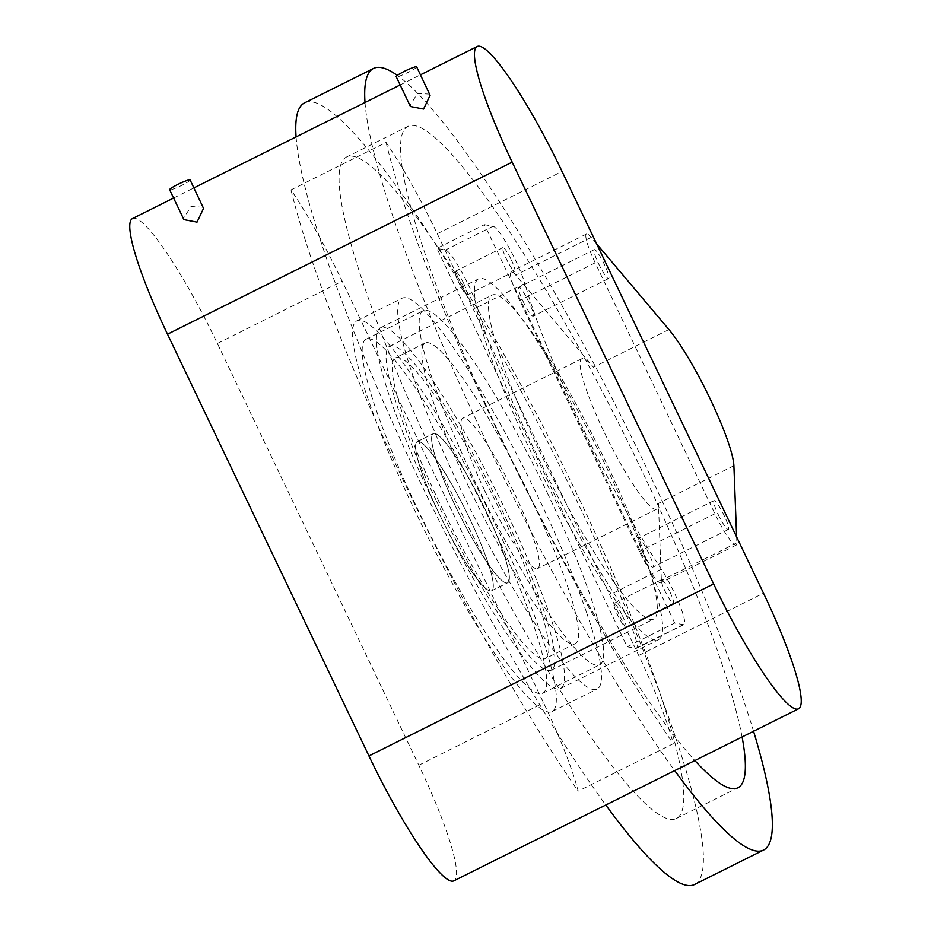 <?xml version="1.0" encoding="UTF-8"?>
<svg xmlns="http://www.w3.org/2000/svg" width="931" height="931" viewBox="0 0 931 931"><rect width="100%" height="100%" fill="white"/><g stroke="black" fill="none" stroke-linecap="round" stroke-linejoin="round"><path stroke-width="0.7" stroke-dasharray="4.66 3.49" d="M642.693 552.095A16.13 2.444 63.5 0 0 652.91 567.13A16.13 2.444 63.5 0 0 648.732 553.317A16.13 2.444 63.5 0 0 638.503 538.281A16.13 2.444 63.5 0 0 642.693 552.095M718.162 514.424A16.13 2.444 63.5 0 0 728.391 529.46A16.13 2.444 63.5 0 0 724.202 515.646A16.13 2.444 63.5 0 0 713.984 500.61A16.13 2.444 63.5 0 0 718.162 514.424M522.989 301.132A16.13 2.444 63.5 0 0 533.207 316.168A16.13 2.444 63.5 0 0 529.029 302.354A16.13 2.444 63.5 0 0 518.811 287.318A16.13 2.444 63.5 0 0 522.989 301.132M598.458 263.461A16.13 2.444 63.5 0 0 608.688 278.497A16.13 2.444 63.5 0 0 604.498 264.683A16.13 2.444 63.5 0 0 594.281 249.648A16.13 2.444 63.5 0 0 598.458 263.461M468.782 487.029A167.987 25.463 -116.5 0 1 425.176 343.05A167.987 25.463 -116.5 0 1 531.624 499.691A167.987 25.463 -116.5 0 1 575.23 643.67A167.987 25.463 -116.5 0 1 468.782 487.029M439.071 501.867A167.987 25.463 -116.5 0 1 395.466 357.888A167.987 25.463 -116.5 0 1 501.914 514.517A167.987 25.463 -116.5 0 1 545.508 658.496A167.987 25.463 -116.5 0 1 439.071 501.867M484.492 490.195A83.999 12.731 -116.5 0 1 462.695 418.205A83.999 12.731 -116.5 0 1 515.914 496.526A83.999 12.731 -116.5 0 1 537.711 568.515A83.999 12.731 -116.5 0 1 484.492 490.195M603.521 430.785A83.999 12.731 -116.5 0 1 581.724 358.796A83.999 12.731 -116.5 0 1 593.466 367.21L515.704 275.041A33.597 5.097 63.5 0 0 511.003 271.677A33.597 5.097 63.5 0 0 519.719 300.48L639.422 551.443A33.597 5.097 63.5 0 0 660.719 582.771A33.597 5.097 63.5 0 0 661.382 580.479L658.426 503.392A83.999 12.731 -116.5 0 1 656.751 509.106A83.999 12.731 -116.5 0 1 603.521 430.785M596.655 243.875L591.173 237.37A33.597 5.097 63.5 0 0 586.472 234.007A33.597 5.097 63.5 0 0 595.2 262.81L714.903 513.772A33.597 5.097 63.5 0 0 736.188 545.101A33.597 5.097 63.5 0 0 736.863 542.808L736.63 536.943M454.898 505.056A83.336 12.627 63.5 0 0 507.709 582.748A83.336 12.627 63.5 0 0 486.075 511.328A83.336 12.627 63.5 0 0 433.276 433.637A83.336 12.627 63.5 0 0 454.898 505.056M438.862 513.062A83.336 12.627 63.5 0 0 491.661 590.766A83.336 12.627 63.5 0 0 470.027 519.335A83.336 12.627 63.5 0 0 417.228 441.643A83.336 12.627 63.5 0 0 438.862 513.062M491.452 523.653A197.826 29.99 63.5 0 0 366.104 339.198A197.826 29.99 63.5 0 0 417.437 508.745A197.826 29.99 63.5 0 0 542.796 693.199A197.826 29.99 63.5 0 0 491.452 523.653M548.44 495.211A197.826 29.99 63.5 0 0 423.093 310.756A197.826 29.99 63.5 0 0 474.438 480.303A197.826 29.99 63.5 0 0 599.785 664.757A197.826 29.99 63.5 0 0 548.44 495.211M580.56 501.681A369.572 56.023 63.5 0 0 346.39 157.083A369.572 56.023 63.5 0 0 442.306 473.832A369.572 56.023 63.5 0 0 676.488 818.43A369.572 56.023 63.5 0 0 580.56 501.681M742.088 736.98A369.572 56.023 63.5 0 0 642.018 471.005A369.572 56.023 63.5 0 0 407.836 126.418A369.572 56.023 63.5 0 0 503.752 443.156A369.572 56.023 63.5 0 0 694.863 760.546M539.026 450.267A181.021 27.441 63.5 0 0 653.725 619.057A181.021 27.441 63.5 0 0 606.744 463.906A181.021 27.441 63.5 0 0 492.045 295.115A181.021 27.441 63.5 0 0 539.026 450.267M436.627 501.367A181.021 27.441 63.5 0 0 551.338 670.157A181.021 27.441 63.5 0 0 504.346 515.018A181.021 27.441 63.5 0 0 389.647 346.227A181.021 27.441 63.5 0 0 436.627 501.367M437.43 463.219A83.336 12.627 63.5 0 0 475.532 544.065A83.336 12.627 63.5 0 0 507.709 582.748A83.336 12.627 63.5 0 0 503.543 553.165A83.336 12.627 63.5 0 0 465.442 472.308A83.336 12.627 63.5 0 0 433.276 433.637A83.336 12.627 63.5 0 0 437.43 463.219M421.394 471.226A83.336 12.627 63.5 0 0 459.495 552.083A83.336 12.627 63.5 0 0 491.661 590.766A83.336 12.627 63.5 0 0 487.495 561.184A83.336 12.627 63.5 0 0 449.394 480.326A83.336 12.627 63.5 0 0 417.228 441.643A83.336 12.627 63.5 0 0 421.394 471.226M541.074 634.069A218.389 33.109 63.5 0 0 441.224 422.174A218.389 33.109 63.5 0 0 356.91 320.799A218.389 33.109 63.5 0 0 367.815 398.328A218.389 33.109 63.5 0 0 467.665 610.224A218.389 33.109 63.5 0 0 551.978 711.598A218.389 33.109 63.5 0 0 541.074 634.069M586.239 611.527A218.389 33.109 63.5 0 0 486.389 399.632A218.389 33.109 63.5 0 0 402.076 298.257A218.389 33.109 63.5 0 0 412.98 375.787A218.389 33.109 63.5 0 0 512.83 587.682A218.389 33.109 63.5 0 0 597.143 689.056A218.389 33.109 63.5 0 0 586.239 611.527M694.666 884.45A436.767 66.206 63.5 0 0 672.857 729.392A436.767 66.206 63.5 0 0 473.157 305.612A436.767 66.206 63.5 0 0 304.553 102.864M296.081 136.904A436.767 66.206 63.5 0 0 326.362 257.922A436.767 66.206 63.5 0 0 605.778 805.012M753.551 731.254A436.767 66.206 63.5 0 0 741.798 694.992A436.767 66.206 63.5 0 0 397.304 75.399M365.022 102.491A436.767 66.206 63.5 0 0 395.291 223.51A436.767 66.206 63.5 0 0 674.707 770.612M488.589 350.452A201.585 30.56 63.5 0 0 580.746 546.043A201.585 30.56 63.5 0 0 658.566 639.62A201.585 30.56 63.5 0 0 648.511 568.05A201.585 30.56 63.5 0 0 556.342 372.458A201.585 30.56 63.5 0 0 478.522 278.881A201.585 30.56 63.5 0 0 488.589 350.452M390.531 399.387A201.585 30.56 63.5 0 0 482.7 594.979A201.585 30.56 63.5 0 0 560.52 688.556A201.585 30.56 63.5 0 0 550.454 616.997A201.585 30.56 63.5 0 0 458.285 421.394A201.585 30.56 63.5 0 0 380.465 327.828A201.585 30.56 63.5 0 0 390.531 399.387M190.122 179.939A11.358 1.28 -25.5 0 1 181.208 185.606A11.358 1.28 -25.5 0 1 169.838 189.843A11.358 1.28 -25.5 0 1 169.628 189.726M203.133 207.194L190.96 206.554L183.465 218.389L183.907 219.611M416.669 66.857A11.358 1.28 -25.5 0 1 407.755 72.537A11.358 1.28 -25.5 0 1 396.385 76.773A11.358 1.28 -25.5 0 1 396.187 76.645M429.691 94.112L417.507 93.472L410.024 105.319L410.455 106.53M622.385 615.67A13.232 2.002 -116.5 0 1 625.841 627.052A13.232 2.002 -116.5 0 1 617.474 614.751A13.232 2.002 -116.5 0 1 614.018 603.369A13.232 2.002 -116.5 0 1 622.385 615.67M669.924 591.941A13.232 2.002 -116.5 0 1 673.381 603.323A13.232 2.002 -116.5 0 1 665.013 591.022A13.232 2.002 -116.5 0 1 661.557 579.641A13.232 2.002 -116.5 0 1 669.924 591.941M463.766 283.571A13.232 2.002 -116.5 0 1 467.222 294.964A13.232 2.002 -116.5 0 1 458.855 282.663A13.232 2.002 -116.5 0 1 455.399 271.27A13.232 2.002 -116.5 0 1 463.766 283.571M511.305 259.842A13.232 2.002 -116.5 0 1 514.762 271.235A13.232 2.002 -116.5 0 1 506.394 258.934A13.232 2.002 -116.5 0 1 502.938 247.541A13.232 2.002 -116.5 0 1 511.305 259.842M477.289 307.23A227.595 34.494 63.5 0 0 533.44 447.823A227.595 34.494 63.5 0 0 613.75 592.919A36.961 5.598 -116.5 0 1 631.683 627.482A36.961 5.598 -116.5 0 1 636.432 648.279A36.961 5.598 -116.5 0 1 635.757 648.348L627.168 646.754L436.895 248.379L445.484 249.985A36.961 5.598 -116.5 0 1 461.508 271.456A36.961 5.598 -116.5 0 1 477.289 307.23L524.828 283.501A227.595 34.494 63.5 0 0 580.991 424.094A227.595 34.494 63.5 0 0 661.289 569.19A36.961 5.598 -116.5 0 1 679.223 603.754A36.961 5.598 -116.5 0 1 683.982 624.55A36.961 5.598 -116.5 0 1 683.296 624.62L674.719 623.014L633.115 643.787L638.701 655.471A134.39 20.366 -116.5 0 1 673.264 743.683L578.186 791.141A134.39 20.366 63.5 0 0 543.611 702.928L342.177 281.185A134.39 20.366 63.5 0 0 291.007 189.889L386.086 142.42A134.39 20.366 -116.5 0 1 437.256 233.728L633.115 643.787L627.168 646.754M132.423 218.587A134.39 20.366 -116.5 0 1 217.377 343.481L418.822 765.224A134.39 20.366 -116.5 0 1 453.897 880.819M674.719 623.014L484.446 224.65L436.895 248.379M291.007 189.889A436.767 66.206 63.5 0 0 578.186 791.141M386.086 142.42A436.767 66.206 63.5 0 0 673.264 743.683M484.446 224.65L493.023 226.245A36.961 5.598 -116.5 0 1 509.048 247.727A36.961 5.598 -116.5 0 1 524.828 283.501M668.935 329.539L593.466 367.21M733.896 465.721L658.426 503.392M595.2 262.81L519.719 300.48M591.173 237.37L515.704 275.041M714.903 513.772L639.422 551.443M736.863 542.808L661.382 580.479M217.377 343.481L342.177 281.185M437.256 233.728L562.056 171.432M418.822 765.224L543.611 702.928M638.701 655.471L763.49 593.175M683.296 624.62L635.757 648.348M661.289 569.19L613.75 592.919M493.023 226.245L445.484 249.985M728.391 529.46L652.91 567.13M608.688 278.497L533.207 316.168M425.176 343.05L395.466 357.888M581.724 358.796L462.695 418.205M656.751 509.106L537.711 568.515M575.23 643.67L545.508 658.496M586.472 234.007L511.003 271.677M736.188 545.101L660.719 582.771M594.281 249.648L518.811 287.318M713.984 500.61L638.503 538.281M491.661 590.766L507.709 582.748L491.661 590.766M366.104 339.198L423.093 310.756M346.39 157.083L407.836 126.418M551.338 670.157L653.725 619.057M389.647 346.227L492.045 295.115M676.488 818.43L737.934 787.754M542.796 693.199L599.785 664.757M417.228 441.643L433.276 433.637L417.228 441.643M356.91 320.799L402.076 298.257M560.52 688.556L658.566 639.62M380.465 327.828L478.522 278.881M551.978 711.598L597.143 689.056M673.381 603.323L625.841 627.052M514.762 271.235L467.222 294.964M173.597 198.035L193.916 187.899M400.155 84.954L420.475 74.817M683.982 624.55L636.432 648.279M502.938 247.541L455.399 271.27M661.557 579.641L614.018 603.369"/><path stroke-width="1.4" d="M736.63 536.943L733.896 465.721A83.999 12.731 63.5 0 0 710.423 399.446A83.999 12.731 63.5 0 0 668.935 329.539L596.655 243.875M694.863 760.546A369.572 56.023 63.5 0 0 737.934 787.754A369.572 56.023 63.5 0 0 742.088 736.98M397.304 75.399A436.767 66.206 63.5 0 0 373.482 68.452L304.553 102.864A436.767 66.206 63.5 0 0 296.081 136.904M373.482 68.452A436.767 66.206 63.5 0 0 365.022 102.491M674.707 770.612A436.767 66.206 63.5 0 0 763.606 850.038A436.767 66.206 63.5 0 0 753.551 731.254M605.778 805.012A436.767 66.206 63.5 0 0 694.666 884.45L763.606 850.038M169.628 189.726A11.358 1.28 -25.5 0 1 178.543 184.059A11.358 1.28 -25.5 0 1 189.912 179.823A11.358 1.28 -25.5 0 1 190.122 179.939L203.552 208.369L197.023 222.125L183.907 219.611L169.628 189.726M396.187 76.645A11.358 1.28 -25.5 0 1 405.09 70.977A11.358 1.28 -25.5 0 1 416.471 66.741A11.358 1.28 -25.5 0 1 416.669 66.857L430.099 95.288L423.582 109.055L410.455 106.53L396.187 76.645M798.577 708.782A134.39 20.366 -116.5 0 1 713.623 583.9L512.178 162.145A134.39 20.366 -116.5 0 1 477.103 46.55A134.39 20.366 -116.5 0 1 562.056 171.432L763.49 593.175A134.39 20.366 -116.5 0 1 798.577 708.782L453.897 880.819A134.39 20.366 -116.5 0 1 368.944 755.937L167.51 334.194A134.39 20.366 -116.5 0 1 132.423 218.587L173.597 198.035M167.51 334.194L512.178 162.145M368.944 755.937L713.623 583.9M193.916 187.899L400.155 84.954M420.475 74.817L477.103 46.55"/></g></svg>
